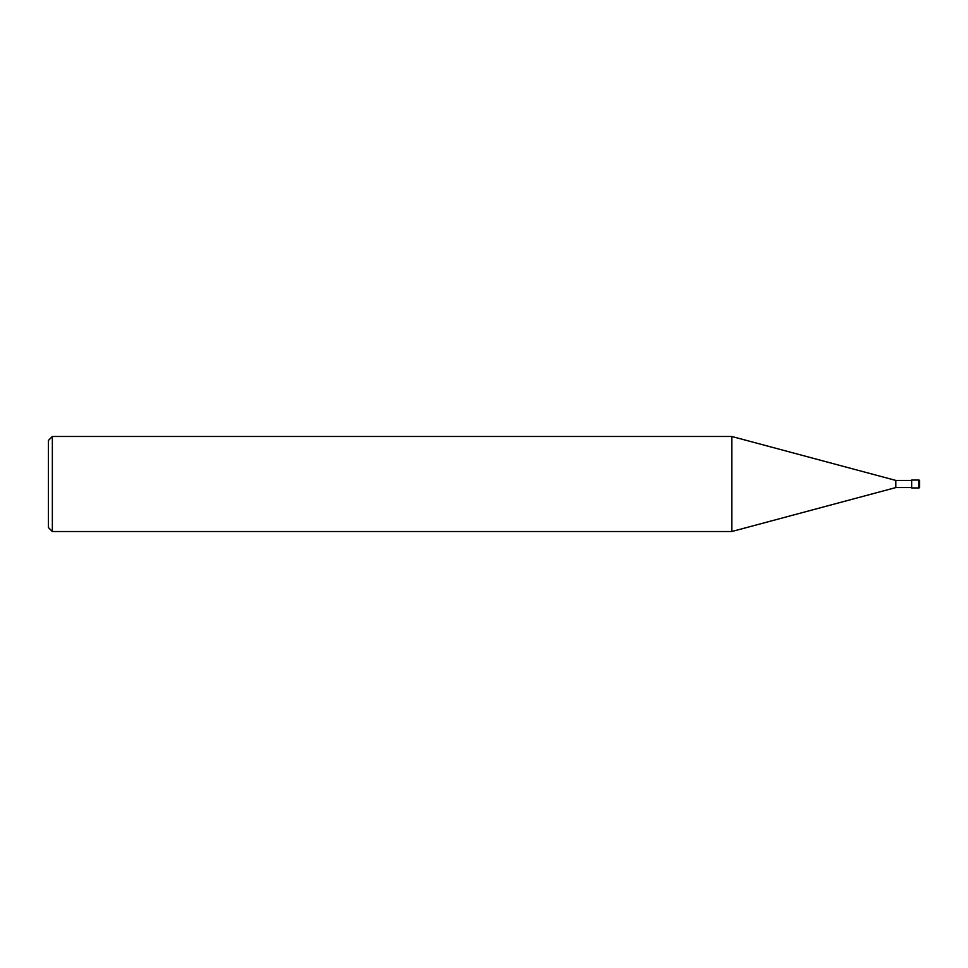 <?xml version="1.0" encoding="UTF-8"?>
<svg xmlns="http://www.w3.org/2000/svg" width="968" height="968" viewBox="0 0 968 968"><rect width="100%" height="100%" fill="white"/><g stroke="black" fill="none" stroke-linecap="round" stroke-linejoin="round"><path stroke-width="0.73" stroke-dasharray="4.84 3.63" d="M911.675 480.43L911.675 487.569L911.675 480.43M895.836 480.43L895.836 487.569M731.796 436.483L731.796 531.517M52.357 436.483L52.357 531.517M48.4 440.44L48.4 527.56M919.6 484L919.6 480.83M911.675 480.043L911.675 487.957M918.813 487.957L918.813 480.043"/><path stroke-width="1.45" d="M911.675 487.569L895.836 487.569L731.796 531.517L52.357 531.517L48.4 527.56L48.4 440.44L52.357 436.483L52.357 531.517M911.675 480.43L895.836 480.43L895.836 487.569M895.836 480.43L731.796 436.483L731.796 531.517M731.796 436.483L52.357 436.483M918.813 480.043A0.786 0.786 0 0 1 919.6 480.83L919.6 487.17A0.786 0.786 0 0 1 918.813 487.957L911.675 487.957L911.675 480.043L918.813 480.043L918.813 487.957A0.786 0.786 0 0 0 919.6 487.17M911.675 487.957L918.813 487.957"/></g></svg>
